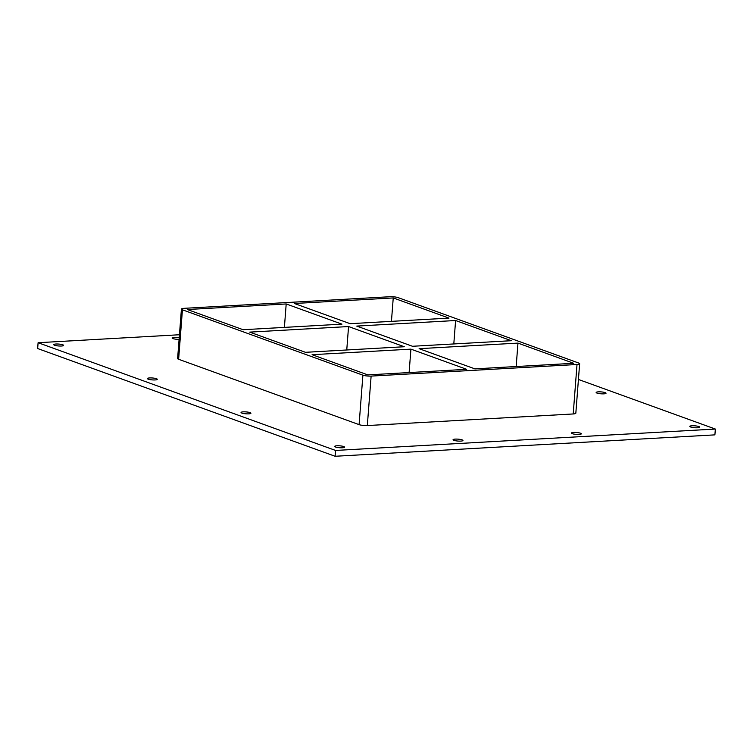 <?xml version="1.0" encoding="UTF-8"?>
<svg xmlns="http://www.w3.org/2000/svg" width="753" height="753" viewBox="0 0 753 753"><rect width="100%" height="100%" fill="white"/><g stroke="black" fill="none" stroke-linecap="round" stroke-linejoin="round"><path stroke-width="1.13" d="M54.583 345.251A4.96 0.96 -175.6 0 1 53.736 344.639A4.96 0.96 -175.6 0 1 57.275 343.999A4.96 0.96 -175.6 0 1 62.781 344.789A4.96 0.96 -175.6 0 1 63.619 345.401A4.96 0.96 -175.6 0 1 60.089 346.041A4.96 0.96 -175.6 0 1 54.583 345.251M148.228 379.173A4.96 0.96 -175.6 0 1 147.39 378.561A4.96 0.96 -175.6 0 1 150.929 377.912A4.96 0.96 -175.6 0 1 156.436 378.703A4.96 0.96 -175.6 0 1 157.273 379.314A4.96 0.96 -175.6 0 1 153.744 379.964A4.96 0.96 -175.6 0 1 148.228 379.173M596.988 393.085A4.96 0.96 -175.6 0 1 596.141 392.473A4.96 0.96 -175.6 0 1 599.68 391.824A4.96 0.96 -175.6 0 1 605.186 392.624A4.96 0.96 -175.6 0 1 606.033 393.226A4.96 0.96 -175.6 0 1 602.494 393.875A4.96 0.96 -175.6 0 1 596.988 393.085M241.882 413.086A4.96 0.96 -175.6 0 1 241.045 412.475A4.96 0.96 -175.6 0 1 244.584 411.835A4.96 0.96 -175.6 0 1 250.09 412.625A4.96 0.96 -175.6 0 1 250.928 413.237A4.96 0.96 -175.6 0 1 247.398 413.877A4.96 0.96 -175.6 0 1 241.882 413.086M453.908 440.336A4.96 0.96 -175.6 0 1 453.061 439.724A4.96 0.96 -175.6 0 1 456.6 439.084A4.96 0.96 -175.6 0 1 462.107 439.874A4.96 0.96 -175.6 0 1 462.954 440.486A4.96 0.96 -175.6 0 1 459.415 441.126A4.96 0.96 -175.6 0 1 453.908 440.336M179.092 339.377A4.96 0.96 -175.6 0 1 172.945 338.577A4.96 0.96 -175.6 0 1 172.108 337.965A4.96 0.96 -175.6 0 1 179.223 337.645M572.271 433.672A4.96 0.96 -175.6 0 1 571.433 433.06A4.96 0.96 -175.6 0 1 574.963 432.42A4.96 0.96 -175.6 0 1 580.478 433.21A4.96 0.96 -175.6 0 1 581.316 433.822A4.96 0.96 -175.6 0 1 577.786 434.462A4.96 0.96 -175.6 0 1 572.271 433.672M335.537 447.009A4.96 0.96 -175.6 0 1 334.699 446.397A4.96 0.96 -175.6 0 1 338.238 445.757A4.96 0.96 -175.6 0 1 343.745 446.548A4.96 0.96 -175.6 0 1 344.582 447.16A4.96 0.96 -175.6 0 1 341.053 447.8A4.96 0.96 -175.6 0 1 335.537 447.009M690.642 426.998A4.96 0.96 -175.6 0 1 689.795 426.386A4.96 0.96 -175.6 0 1 693.334 425.746A4.96 0.96 -175.6 0 1 698.84 426.537A4.96 0.96 -175.6 0 1 699.688 427.149A4.96 0.96 -175.6 0 1 696.149 427.789A4.96 0.96 -175.6 0 1 690.642 426.998M511.343 340.704L412.503 346.276L356.762 326.087L455.603 320.514L511.343 340.704M517.97 343.104L573.711 363.294L474.861 368.857L419.12 348.677L517.97 343.104L516.163 366.532M410.922 349.138L466.662 369.318L367.822 374.89L312.081 354.701L410.922 349.138L409.114 372.566M404.295 346.738L305.454 352.31L249.714 332.12L348.564 326.548L404.295 346.738M455.603 320.514L453.805 343.952M348.564 326.548L346.757 349.976M448.986 318.114L350.136 323.686L294.404 303.497L393.245 297.934L448.986 318.114M341.937 324.148L243.097 329.72L187.356 309.53L286.196 303.958L341.937 324.148M393.245 297.934L391.438 321.362M181.426 309.078L177.614 358.541A5.949 1.148 4.4 0 0 178.621 359.275L182.433 309.812A5.949 1.148 -175.6 0 1 181.426 309.078A5.949 1.148 -175.6 0 1 184.043 308.335L389.932 296.729A5.949 1.148 -175.6 0 1 398.168 297.651L578.633 363.012A5.949 1.148 -175.6 0 1 579.641 363.746A5.949 1.148 -175.6 0 1 577.014 364.49L573.212 413.962A5.949 1.148 4.4 0 0 575.829 413.218L579.641 363.746M182.433 309.812L362.899 375.173L359.087 424.636A5.949 1.148 4.4 0 0 367.323 425.558L573.212 413.962M367.323 425.558L371.125 376.095A5.949 1.148 -175.6 0 1 362.899 375.173M371.125 376.095L577.014 364.49M284.399 327.395L286.196 303.958M179.449 334.746L38.102 342.709L335.556 450.445L715.35 429.05L578.426 379.465M178.621 359.275L359.087 424.636M38.102 342.709L37.65 348.535L335.113 456.271L714.898 434.867L715.35 429.05M335.113 456.271L335.556 450.445"/></g></svg>
